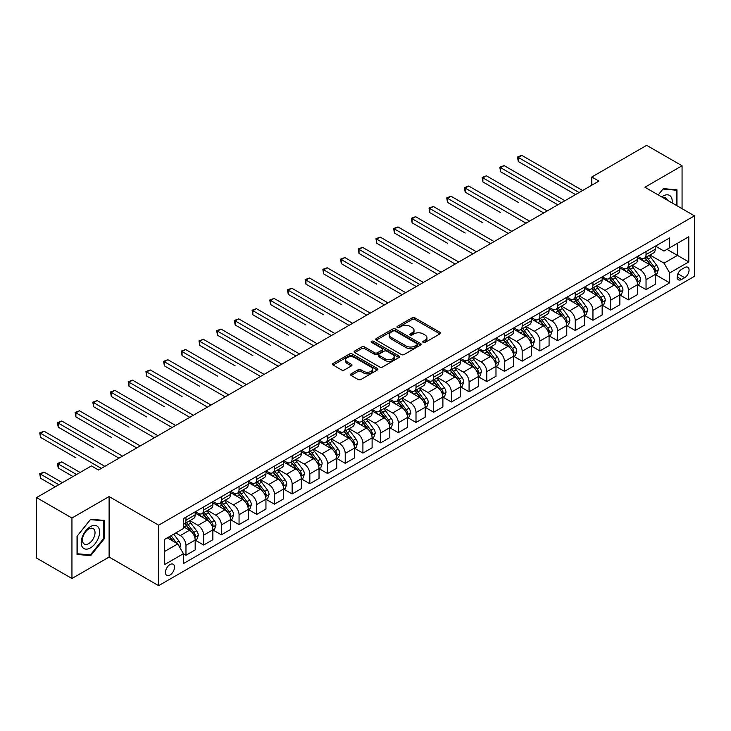 <?xml version="1.0" encoding="UTF-8"?>
<svg xmlns="http://www.w3.org/2000/svg" width="731" height="731" viewBox="0 0 731 731"><rect width="100%" height="100%" fill="white"/><g stroke="black" fill="none" stroke-linecap="round" stroke-linejoin="round"><path stroke-width="1.1" d="M423.194 342.419A1.38 0.795 0 0 0 425.131 342.419L439.898 333.893A1.965 1.133 0 0 0 440.473 333.089A1.965 1.133 0 0 0 439.898 332.285L414.888 317.848A1.965 1.133 0 0 0 412.11 317.848L397.344 326.373A1.38 0.795 0 0 0 396.942 326.931A1.38 0.795 0 0 0 397.344 327.497A1.38 0.795 0 0 0 399.29 327.497L401.2 326.391A6.287 3.628 0 0 1 410.091 326.391L412.174 327.598A6.287 3.628 0 0 1 414.02 330.156A6.287 3.628 0 0 1 412.174 332.724L410.265 333.829A1.38 0.795 0 0 0 409.863 334.396A1.38 0.795 0 0 0 410.265 334.953A1.38 0.795 0 0 0 412.211 334.953L414.121 333.848A6.287 3.628 0 0 1 423.021 333.848L425.104 335.054A6.287 3.628 0 0 1 426.941 337.621A6.287 3.628 0 0 1 425.104 340.189L423.194 341.295A1.38 0.795 0 0 0 422.783 341.852A1.38 0.795 0 0 0 423.194 342.419L423.194 341.295M169.967 575.032A6.405 3.701 120 0 0 174.152 569.385A6.405 3.701 120 0 0 173.174 564.25A6.405 3.701 120 0 0 169.967 564.57A6.405 3.701 120 0 0 165.782 570.217A6.405 3.701 120 0 0 166.769 575.352A6.405 3.701 120 0 0 169.967 575.032M351.108 373.843A1.965 1.133 0 0 0 350.533 374.647A1.965 1.133 0 0 0 351.108 375.442L358.126 379.499A1.965 1.133 0 0 0 360.904 379.499L377.306 370.032A1.965 1.133 0 0 0 377.881 369.228A1.965 1.133 0 0 0 377.306 368.424L352.287 353.987A1.965 1.133 0 0 0 349.509 353.987L333.117 363.453A1.965 1.133 0 0 0 332.541 364.257A1.965 1.133 0 0 0 333.117 365.061L341.587 369.95A1.965 1.133 0 0 0 344.374 369.95L351.392 365.902A1.965 1.133 0 0 0 351.967 365.098A1.965 1.133 0 0 0 351.392 364.294L347.188 361.872A5.254 3.034 0 0 1 345.644 359.725A5.254 3.034 0 0 1 348.888 356.92A5.254 3.034 0 0 1 354.617 357.578L371.083 367.081A5.254 3.034 0 0 1 372.627 369.228A5.254 3.034 0 0 1 369.374 372.033A5.254 3.034 0 0 1 363.654 371.375L360.904 369.795A1.965 1.133 0 0 0 358.126 369.795L351.108 373.843L351.108 375.442M109.102 496.568L71.94 518.023L36.55 497.592L36.55 558.073L71.94 578.504L109.102 557.049L158.645 585.659L158.645 525.178L109.102 496.568L109.102 557.049M682.06 208.682L682.06 165.773L644.906 187.227L694.45 215.837L158.645 525.178M682.06 165.773L646.67 145.341L591.818 177.012L591.818 185.19M36.55 497.592L91.402 465.921L98.484 470.015L598.899 181.096L591.818 177.012M401.337 354.544A1.965 1.133 0 0 0 404.115 354.544L420.517 345.078A1.965 1.133 0 0 0 421.093 344.283A1.965 1.133 0 0 0 420.517 343.479L395.508 329.041A1.965 1.133 0 0 0 392.73 329.041L376.328 338.508A1.965 1.133 0 0 0 375.752 339.303A1.965 1.133 0 0 0 376.328 340.107L401.337 354.544M372.088 342.711A1.38 0.795 0 0 1 373.477 342.903L398.879 357.569L382.514 367.026A1.965 1.133 0 0 1 379.736 367.026L354.718 352.58L354.718 350.981A1.965 1.133 0 0 0 354.142 351.785A1.965 1.133 0 0 0 354.718 352.58M354.718 350.981L361.735 346.923A1.965 1.133 0 0 1 364.522 346.923L374.665 352.781A1.965 1.133 0 0 0 377.443 352.781L382.094 350.094A1.965 1.133 0 0 0 382.669 349.29A1.965 1.133 0 0 0 382.094 348.495L371.531 342.391A1.38 0.795 0 0 1 371.129 341.834A1.38 0.795 0 0 1 371.978 341.103A1.38 0.795 0 0 1 373.477 341.267L398.907 355.951A1.965 1.133 0 0 1 399.482 356.755A1.965 1.133 0 0 1 398.907 357.56L398.907 355.951M684.682 267.564L681.566 269.364A6.204 3.582 120 0 0 677.518 274.838A6.204 3.582 120 0 0 678.469 279.809A6.204 3.582 120 0 0 681.566 279.498L684.682 277.707A6.204 3.582 120 0 0 688.739 272.234A6.204 3.582 120 0 0 687.789 267.263A6.204 3.582 120 0 0 684.682 267.564M158.645 585.659L694.45 276.318L694.45 215.837M655.451 246.119L664.013 251.062L669.678 247.791L669.678 237.904L183.417 518.635L183.417 528.531L164.311 539.56L164.311 564.734L183.417 553.705L183.417 563.592L669.678 282.851L669.678 272.965L664.013 263.151L649.941 255.028M669.678 247.791L688.785 236.753L688.785 261.926L669.678 272.965M71.94 518.023L71.94 578.504M666.983 249.344L677.463 255.393L677.463 243.295L688.785 236.753M664.013 263.151L677.463 255.393L688.785 261.926M164.311 551.658L177.752 543.891L167.28 537.842M183.417 553.787L185.966 555.258L185.966 545.363A8.004 4.624 -120 0 0 180.301 535.558L175.778 532.945M185.966 555.258L195.168 549.94L195.168 540.054A8.004 4.624 -120 0 0 189.503 530.249L183.417 526.731M195.378 540.255L203.666 545.043L203.666 535.147A8.004 4.624 -120 0 0 198 525.342L189.868 520.646M203.666 545.043L212.867 539.725L212.867 529.838A8.004 4.624 -120 0 0 207.202 520.033L195.168 513.08M213.077 530.039L221.356 534.818L221.356 524.931A8.004 4.624 -120 0 0 215.691 515.127L207.567 510.43M221.356 534.818L230.557 529.509L230.557 519.622A8.004 4.624 -120 0 0 224.892 509.809L212.867 502.864M230.768 519.823L239.055 524.602L239.055 514.715A8.004 4.624 -120 0 0 233.39 504.911L225.258 500.214M239.055 524.602L248.257 519.293L248.257 509.406A8.004 4.624 -120 0 0 242.591 499.593L230.557 492.648M248.467 509.608L256.745 514.386L256.745 504.5A8.004 4.624 -120 0 0 251.08 494.695L242.957 489.998M256.745 514.386L265.947 509.078L265.947 499.191A8.004 4.624 -120 0 0 260.282 489.377L248.257 482.433M266.157 499.392L274.445 504.171L274.445 494.284A8.004 4.624 -120 0 0 268.78 484.479L260.647 479.783M274.445 504.171L283.646 498.862L283.646 488.975A8.004 4.624 -120 0 0 277.981 479.161L265.947 472.217M283.856 489.176L292.135 493.955L292.135 484.068A8.004 4.624 -120 0 0 286.47 474.264L278.347 469.567M292.135 493.955L301.336 488.646L301.336 478.759A8.004 4.624 -120 0 0 295.671 468.946L283.646 462.001M301.547 478.96L309.834 483.739L309.834 473.852A8.004 4.624 -120 0 0 304.169 464.048L296.037 459.351M309.834 483.739L319.036 478.43L319.036 468.544A8.004 4.624 -120 0 0 313.371 458.73L301.336 451.785M319.246 468.745L327.525 473.524L327.525 463.637A8.004 4.624 -120 0 0 321.868 453.832L313.736 449.136M327.525 473.524L336.726 468.215L336.726 458.328A8.004 4.624 -120 0 0 331.07 448.514L319.036 441.57M336.936 458.529L345.224 463.308L345.224 453.421A8.004 4.624 -120 0 0 339.559 443.616L331.426 438.92M345.224 463.308L354.425 457.999L354.425 448.112A8.004 4.624 -120 0 0 348.76 438.298L336.726 431.354M354.636 448.313L362.914 453.092L362.914 443.205A8.004 4.624 -120 0 0 357.258 433.401L349.126 428.704M362.914 453.092L372.116 447.783L372.116 437.887A8.004 4.624 -120 0 0 366.459 428.083L354.425 421.138M372.326 438.097L380.613 442.876L380.613 432.99A8.004 4.624 -120 0 0 374.948 423.176L366.816 418.488M380.613 442.876L389.815 437.567L389.815 427.672A8.004 4.624 -120 0 0 384.15 417.867L372.116 410.923M390.025 427.882L398.304 432.661L398.304 422.774A8.004 4.624 -120 0 0 392.648 412.96L384.515 408.273M398.304 432.661L407.505 427.352L407.505 417.456A8.004 4.624 -120 0 0 401.849 407.651L389.815 400.707M407.724 417.666L416.003 422.445L416.003 412.558A8.004 4.624 -120 0 0 410.338 402.744L402.205 398.057M416.003 422.445L425.204 417.136L425.204 407.24A8.004 4.624 -120 0 0 419.539 397.436L407.505 390.491M425.415 407.45L433.693 412.229L433.693 402.342A8.004 4.624 -120 0 0 428.037 392.529L419.905 387.841M433.693 412.229L442.895 406.92L442.895 397.024A8.004 4.624 -120 0 0 437.239 387.22L425.204 380.275M443.114 397.235L451.392 402.013L451.392 392.127A8.004 4.624 -120 0 0 445.727 382.313L437.595 377.625M451.392 402.013L460.594 396.705L460.594 386.809A8.004 4.624 -120 0 0 454.929 377.004L442.895 370.06M460.804 387.019L469.083 391.798L469.083 381.911A8.004 4.624 -120 0 0 463.427 372.097L455.294 367.41M469.083 391.798L478.284 386.48L478.284 376.593A8.004 4.624 -120 0 0 472.628 366.788L460.594 359.844M478.503 376.803L486.782 381.582L486.782 371.695A8.004 4.624 -120 0 0 481.117 361.882L472.984 357.194M486.782 381.582L495.983 376.264L495.983 366.377A8.004 4.624 -120 0 0 490.318 356.573L478.284 349.628M496.194 366.587L504.472 371.366L504.472 361.479A8.004 4.624 -120 0 0 498.816 351.666L490.684 346.969M504.472 371.366L513.674 366.048L513.674 356.161A8.004 4.624 -120 0 0 508.018 346.357L495.983 339.412M513.893 356.372L522.172 361.151L522.172 351.255A8.004 4.624 -120 0 0 516.506 341.45L508.383 336.753M522.172 361.151L531.373 355.833L531.373 345.946A8.004 4.624 -120 0 0 525.708 336.141L513.674 329.188M531.583 346.147L539.871 350.935L539.871 341.039A8.004 4.624 -120 0 0 534.206 331.234L526.073 326.538M539.871 350.935L549.072 345.617L549.072 335.73A8.004 4.624 -120 0 0 543.407 325.925L531.373 318.972M549.283 335.931L557.561 340.719L557.561 330.823A8.004 4.624 -120 0 0 551.896 321.019L543.773 316.322M557.561 340.719L566.763 335.401L566.763 325.514A8.004 4.624 -120 0 0 561.097 315.71L549.072 308.756M566.973 325.715L575.26 330.503L575.26 320.607A8.004 4.624 -120 0 0 569.595 310.803L561.463 306.106M575.26 330.503L584.462 325.185L584.462 315.299A8.004 4.624 -120 0 0 578.797 305.494L566.763 298.54M584.672 315.5L592.951 320.288L592.951 310.392A8.004 4.624 -120 0 0 587.285 300.587L579.162 295.891M592.951 320.288L602.152 314.97L602.152 305.083A8.004 4.624 -120 0 0 596.487 295.278L584.462 288.325M602.362 305.284L610.65 310.072L610.65 300.176A8.004 4.624 -120 0 0 604.985 290.371L596.852 285.675M610.65 310.072L619.851 304.754L619.851 294.867A8.004 4.624 -120 0 0 614.186 285.063L602.152 278.109M620.062 295.068L628.34 299.847L628.34 289.96A8.004 4.624 -120 0 0 622.675 280.156L614.552 275.459M628.34 299.847L637.542 294.538L637.542 284.651A8.004 4.624 -120 0 0 631.876 274.847L619.851 267.893M637.752 284.852L646.04 289.631L646.04 279.745A8.004 4.624 -120 0 0 640.374 269.94L632.242 265.243M646.04 289.631L655.241 284.322L655.241 274.436A8.004 4.624 -120 0 0 649.576 264.622L637.542 257.678M637.752 256.334L640.374 257.842A8.004 4.624 -120 0 0 644.376 258.235A8.004 4.624 -120 0 0 646.04 254.571L646.04 251.546M620.062 266.55L622.675 268.058A8.004 4.624 -120 0 0 626.686 268.46A8.004 4.624 -120 0 0 628.34 264.786L628.34 261.762M602.362 276.766L604.985 278.273A8.004 4.624 -120 0 0 608.987 278.675A8.004 4.624 -120 0 0 610.65 275.002L610.65 271.978M584.672 286.981L587.285 288.489A8.004 4.624 -120 0 0 591.297 288.891A8.004 4.624 -120 0 0 592.951 285.218L592.951 282.193M566.973 297.197L569.595 298.705A8.004 4.624 -120 0 0 573.597 299.107A8.004 4.624 -120 0 0 575.26 295.434L575.26 292.409M549.283 307.413L551.896 308.921A8.004 4.624 -120 0 0 555.907 309.323A8.004 4.624 -120 0 0 557.561 305.649L557.561 302.634M531.583 317.629L534.206 319.136A8.004 4.624 -120 0 0 538.208 319.538A8.004 4.624 -120 0 0 539.871 315.874L539.871 312.85M513.893 327.844L516.506 329.352A8.004 4.624 -120 0 0 520.509 329.754A8.004 4.624 -120 0 0 522.172 326.09L522.172 323.065M496.194 338.06L498.816 339.568A8.004 4.624 -120 0 0 502.818 339.97A8.004 4.624 -120 0 0 504.472 336.306L504.472 333.281M478.503 348.276L481.117 349.784A8.004 4.624 -120 0 0 485.119 350.186A8.004 4.624 -120 0 0 486.782 346.521L486.782 343.497M460.804 358.492L463.427 359.999A8.004 4.624 -120 0 0 467.429 360.401A8.004 4.624 -120 0 0 469.083 356.737L469.083 353.713M443.114 368.707L445.727 370.224A8.004 4.624 -120 0 0 449.729 370.617A8.004 4.624 -120 0 0 451.392 366.953L451.392 363.928M425.415 378.923L428.037 380.44A8.004 4.624 -120 0 0 432.039 380.833A8.004 4.624 -120 0 0 433.693 377.169L433.693 374.144M407.724 389.139L410.338 390.656A8.004 4.624 -120 0 0 414.34 391.048A8.004 4.624 -120 0 0 416.003 387.384L416.003 384.36M390.025 399.354L392.648 400.871A8.004 4.624 -120 0 0 396.65 401.264A8.004 4.624 -120 0 0 398.304 397.6L398.304 394.576M372.326 409.57L374.948 411.087A8.004 4.624 -120 0 0 378.95 411.48A8.004 4.624 -120 0 0 380.613 407.816L380.613 404.791M354.636 419.786L357.258 421.303A8.004 4.624 -120 0 0 361.26 421.696A8.004 4.624 -120 0 0 362.914 418.031L362.914 415.007M336.936 430.002L339.559 431.518A8.004 4.624 -120 0 0 343.561 431.911A8.004 4.624 -120 0 0 345.224 428.247L345.224 425.223M319.246 440.217L321.868 441.734A8.004 4.624 -120 0 0 325.871 442.127A8.004 4.624 -120 0 0 327.525 438.463L327.525 435.438M301.547 450.433L304.169 451.95A8.004 4.624 -120 0 0 308.171 452.343A8.004 4.624 -120 0 0 309.834 448.679L309.834 445.654M283.856 460.649L286.47 462.166A8.004 4.624 -120 0 0 290.481 462.559A8.004 4.624 -120 0 0 292.135 458.894L292.135 455.87M266.157 470.865L268.78 472.381A8.004 4.624 -120 0 0 272.782 472.774A8.004 4.624 -120 0 0 274.445 469.11L274.445 466.086M248.467 481.089L251.08 482.597A8.004 4.624 -120 0 0 255.092 482.99A8.004 4.624 -120 0 0 256.745 479.326L256.745 476.301M230.768 491.305L233.39 492.813A8.004 4.624 -120 0 0 237.392 493.206A8.004 4.624 -120 0 0 239.055 489.542L239.055 486.517M213.077 501.521L215.691 503.029A8.004 4.624 -120 0 0 219.702 503.421A8.004 4.624 -120 0 0 221.356 499.757L221.356 496.733M195.378 511.737L198 513.244A8.004 4.624 -120 0 0 202.003 513.646A8.004 4.624 -120 0 0 203.666 509.973L203.666 506.948M655.451 274.637L669.678 282.851M644.376 258.235L653.578 252.926A8.004 4.624 -120 0 0 655.241 249.262L655.241 246.237M626.686 268.46L635.888 263.142A8.004 4.624 -120 0 0 637.542 259.478L637.542 256.453M608.987 278.675L618.188 273.357A8.004 4.624 -120 0 0 619.851 269.693L619.851 266.669M591.297 288.891L600.498 283.573A8.004 4.624 -120 0 0 602.152 279.909L602.152 276.885M573.597 299.107L582.799 293.789A8.004 4.624 -120 0 0 584.462 290.125L584.462 287.1M555.907 309.323L565.109 304.005A8.004 4.624 -120 0 0 566.763 300.34L566.763 297.316M538.208 319.538L547.409 314.22A8.004 4.624 -120 0 0 549.072 310.556L549.072 307.532M520.509 329.754L529.71 324.436A8.004 4.624 -120 0 0 531.373 320.772L531.373 317.747M502.818 339.97L512.02 334.652A8.004 4.624 -120 0 0 513.674 330.988L513.674 327.963M485.119 350.186L494.32 344.868A8.004 4.624 -120 0 0 495.983 341.203L495.983 338.179M467.429 360.401L476.63 355.092A8.004 4.624 -120 0 0 478.284 351.419L478.284 348.395M449.729 370.617L458.931 365.308A8.004 4.624 -120 0 0 460.594 361.635L460.594 358.61M432.039 380.833L441.241 375.524A8.004 4.624 -120 0 0 442.895 371.851L442.895 368.826M414.34 391.048L423.541 385.74A8.004 4.624 -120 0 0 425.204 382.066L425.204 379.042M396.65 401.264L405.851 395.955A8.004 4.624 -120 0 0 407.505 392.282L407.505 389.267M378.95 411.48L388.152 406.171A8.004 4.624 -120 0 0 389.815 402.507L389.815 399.482M361.26 421.696L370.462 416.387A8.004 4.624 -120 0 0 372.116 412.723L372.116 409.698M343.561 431.911L352.762 426.602A8.004 4.624 -120 0 0 354.425 422.938L354.425 419.914M325.871 442.127L335.072 436.818A8.004 4.624 -120 0 0 336.726 433.154L336.726 430.13M308.171 452.343L317.373 447.034A8.004 4.624 -120 0 0 319.036 443.37L319.036 440.345M290.481 462.559L299.683 457.25A8.004 4.624 -120 0 0 301.336 453.585L301.336 450.561M272.782 472.774L281.983 467.465A8.004 4.624 -120 0 0 283.646 463.801L283.646 460.777M255.092 482.99L264.293 477.681A8.004 4.624 -120 0 0 265.947 474.017L265.947 470.992M237.392 493.206L246.594 487.897A8.004 4.624 -120 0 0 248.257 484.233L248.257 481.208M219.702 503.421L228.904 498.113A8.004 4.624 -120 0 0 230.557 494.448L230.557 491.424M202.003 513.646L211.204 508.328A8.004 4.624 -120 0 0 212.867 504.664L212.867 501.64M183.417 524.182A8.004 4.624 -120 0 0 184.313 523.862L193.514 518.544A8.004 4.624 -120 0 0 195.168 514.88L195.168 511.855M184.313 523.862A8.004 4.624 -120 0 0 185.966 520.189L185.966 517.164M177.752 543.891L183.417 553.705M676.97 205.74L676.97 189.85L663.309 188.625L658.247 194.93L663.026 189.037L676.257 190.215L676.257 205.329M77.038 554.427L90.699 555.651L104.359 538.656L104.359 520.445L90.699 519.22L77.038 536.216L77.038 554.427M103.647 538.244L104.359 538.656M89.255 554.82L90.699 555.651M423.742 342.611L425.104 341.825A6.287 3.628 0 0 0 426.941 339.257L426.941 337.621M414.02 330.156L414.02 331.792A6.287 3.628 0 0 1 412.174 334.359L410.813 335.145M439.898 332.285L439.898 333.893L414.888 319.484A1.965 1.133 0 0 0 412.11 319.484L397.892 327.689M420.517 343.479L420.517 345.078L395.508 330.668A1.965 1.133 0 0 0 392.73 330.668L376.355 340.125M417.045 344.84A1.38 0.795 0 0 0 417.447 344.283A1.38 0.795 0 0 0 417.045 343.716L395.087 331.042A1.38 0.795 0 0 0 393.141 331.042L391.131 332.203A6.287 3.628 0 0 0 389.285 334.771A6.287 3.628 0 0 0 391.131 337.338L406.134 346.001A6.287 3.628 0 0 0 415.025 346.001L417.045 344.84L417.045 346.476A1.38 0.795 0 0 0 417.447 345.918L417.447 344.283M389.285 334.771L389.285 336.406A6.287 3.628 0 0 0 391.131 338.974L391.131 337.338M417.045 346.476L415.025 347.636A6.287 3.628 0 0 1 406.134 347.636L391.131 338.974M354.745 352.598L361.735 348.559L361.735 346.923M382.669 349.29L382.669 350.926A1.965 1.133 0 0 1 382.094 351.73L377.443 354.416A1.965 1.133 0 0 1 374.665 354.416L364.522 348.559A1.965 1.133 0 0 0 361.735 348.559M385.191 358.857A5.254 3.034 0 0 0 390.911 359.515A5.254 3.034 0 0 0 394.164 356.71A5.254 3.034 0 0 0 392.62 354.572L386.818 351.218A1.965 1.133 0 0 0 384.04 351.218L379.389 353.905A1.965 1.133 0 0 0 378.813 354.709A1.965 1.133 0 0 0 379.389 355.513L385.191 358.857L385.191 360.493A5.254 3.034 0 0 0 390.911 361.151A5.254 3.034 0 0 0 394.164 358.345L394.164 356.71M378.813 354.709L378.813 356.344A1.965 1.133 0 0 0 379.389 357.148L379.389 355.513M385.191 360.493L379.389 357.148M372.627 369.228L372.627 370.864A5.254 3.034 0 0 1 369.374 373.669A5.254 3.034 0 0 1 363.654 373.011L360.904 371.421A1.965 1.133 0 0 0 358.126 371.421L351.136 375.46M345.644 359.725L345.644 361.361A5.254 3.034 0 0 0 347.188 363.499L347.188 361.872M351.392 364.294L351.392 365.902L347.188 363.499M377.278 370.05L352.287 355.622A1.965 1.133 0 0 0 349.509 355.622L333.144 365.071M655.241 274.765L656.941 273.778L658.348 269.693A5.309 3.061 -120 0 0 656.657 265.179L650.873 257.458A15.314 8.845 -120 0 0 649.201 255.457M643.454 261.086A15.314 8.845 -120 0 0 640.319 257.805M654.757 271.512L655.488 269.922A5.309 3.061 -120 0 0 653.971 266.733L648.187 259.012A15.314 8.845 -120 0 0 646.515 257.01M645.089 257.833A12.71 7.337 60 0 1 647.173 260.199L652.07 266.733M518.279 202.386L482.889 181.955L482.889 177.871L486.426 175.824L547.227 210.93M644.815 257.988A15.314 8.845 60 0 1 646.487 259.989L650.334 265.125M579.08 192.536L518.279 157.439L521.815 155.392L582.616 190.499M575.544 194.583L518.279 161.524L518.279 157.439L517.502 156.991L521.815 155.392M518.279 161.524L517.502 156.991M637.542 284.98L639.241 283.993L640.658 279.909A5.309 3.061 -120 0 0 638.967 275.395L633.183 267.674A15.314 8.845 -120 0 0 631.511 265.673M625.754 271.311A15.314 8.845 -120 0 0 622.62 268.021M637.057 281.727L637.788 280.137A5.309 3.061 -120 0 0 636.272 276.948L630.487 269.227A15.314 8.845 -120 0 0 628.815 267.226M627.39 268.049A12.71 7.337 60 0 1 629.482 270.415L634.371 276.948M500.58 212.602L465.19 192.171L465.19 188.086L468.735 186.039L529.536 221.146M627.116 268.204A15.314 8.845 60 0 1 628.788 270.205L632.635 275.34M619.851 295.196L621.551 294.209L622.958 290.125A5.309 3.061 -120 0 0 621.268 285.611L615.484 277.89A15.314 8.845 -120 0 0 613.812 275.889M608.064 281.526A15.314 8.845 -120 0 0 604.93 278.237M619.367 291.943L620.098 290.353A5.309 3.061 -120 0 0 618.581 287.164L612.797 279.443A15.314 8.845 -120 0 0 611.125 277.442M609.7 278.264A12.71 7.337 60 0 1 611.783 280.631L616.681 287.164M482.889 222.818L447.5 202.386L447.5 198.302L451.036 196.255L511.837 231.361M609.426 278.42A15.314 8.845 60 0 1 611.098 280.421L614.945 285.556M602.152 305.412L603.852 304.425L605.268 300.34A5.309 3.061 -120 0 0 603.578 295.827L597.794 288.105A15.314 8.845 -120 0 0 596.121 286.104M590.365 291.742A15.314 8.845 -120 0 0 587.231 288.453M601.668 302.159L602.399 300.569A5.309 3.061 -120 0 0 600.882 297.38L595.098 289.659A15.314 8.845 -120 0 0 593.426 287.658M592 288.48A12.71 7.337 60 0 1 594.093 290.847L598.981 297.38M465.19 233.034L429.801 212.602L429.801 208.518L433.346 206.48L494.147 241.577M591.726 288.635A15.314 8.845 60 0 1 593.398 290.636L597.245 295.772M561.381 202.761L500.58 167.655L504.125 165.608L564.926 200.714M557.844 204.799L500.58 171.739L500.58 167.655L499.803 167.207L504.125 165.608M500.58 171.739L499.803 167.207M543.69 212.977L482.113 177.423L486.426 175.824M482.889 181.955L482.113 177.423M525.991 223.193L464.413 187.639L468.735 186.039M465.19 192.171L464.413 187.639M584.462 315.628L586.152 314.641L587.569 310.556A5.309 3.061 -120 0 0 585.878 306.042L580.094 298.321A15.314 8.845 -120 0 0 578.422 296.32M572.675 301.958A15.314 8.845 -120 0 0 569.531 298.677M583.978 312.375L584.709 310.785A5.309 3.061 -120 0 0 583.192 307.596L577.408 299.874A15.314 8.845 -120 0 0 575.736 297.873M574.31 298.696A12.71 7.337 60 0 1 576.393 301.062L581.291 307.596M447.5 243.259L412.11 222.818L412.11 218.733L415.647 216.696L476.448 251.793M574.036 298.851A15.314 8.845 60 0 1 575.708 300.852L579.555 305.987M508.301 233.408L446.723 197.854L451.036 196.255M447.5 202.386L446.723 197.854M672.127 202.944A13.012 7.511 120 0 0 670.994 196.767A13.012 7.511 120 0 0 661.701 196.931M667.403 200.221A8.909 5.144 120 0 0 666.8 198.923A8.909 5.144 120 0 0 665.804 198A8.909 5.144 120 0 0 663.081 197.717M675.38 189.713L676.257 190.215M90.416 526.649A13.012 7.511 120 0 0 81.214 542.585A13.012 7.511 120 0 0 90.416 547.903A13.012 7.511 120 0 0 99.617 531.958A13.012 7.511 120 0 0 90.416 526.649M88.734 529.034A8.909 5.144 120 0 0 82.914 536.883A8.909 5.144 120 0 0 84.284 544.019A8.909 5.144 120 0 0 88.734 543.581A8.909 5.144 120 0 0 94.555 535.732A8.909 5.144 120 0 0 93.193 528.595A8.909 5.144 120 0 0 88.734 529.034M103.647 538.455L90.416 554.92L77.175 553.742L77.175 536.088L90.416 519.622L103.647 520.81L103.647 538.455M102.769 520.298L103.647 520.81M566.763 325.843L568.462 324.856L569.878 320.772A5.309 3.061 -120 0 0 568.188 316.258L562.404 308.537A15.314 8.845 -120 0 0 560.732 306.536M554.975 312.174A15.314 8.845 -120 0 0 551.841 308.893M566.278 322.59L567.009 321A5.309 3.061 -120 0 0 565.492 317.811L559.708 310.09A15.314 8.845 -120 0 0 558.036 308.089M556.611 308.911A12.71 7.337 60 0 1 558.703 311.278L563.592 317.811M429.801 253.474L394.411 233.034L394.411 228.949L397.956 226.912L458.748 262.009M556.337 309.067A15.314 8.845 60 0 1 558.009 311.068L561.856 316.203M490.602 243.624L429.024 208.07L433.346 206.48M429.801 212.602L429.024 208.07M549.072 336.059L550.763 335.072L552.179 330.988A5.309 3.061 -120 0 0 550.489 326.474L544.705 318.753A15.314 8.845 -120 0 0 543.032 316.751M537.285 322.389A15.314 8.845 -120 0 0 534.142 319.109M548.588 332.806L549.319 331.216A5.309 3.061 -120 0 0 547.802 328.027L542.018 320.306A15.314 8.845 -120 0 0 540.346 318.305M538.921 319.127A12.71 7.337 60 0 1 541.004 321.494L545.902 328.036M412.11 263.69L376.721 243.249L376.721 239.165L380.257 237.127L441.058 272.224M538.646 319.283A15.314 8.845 60 0 1 540.319 321.284L544.166 326.419M472.911 253.84L411.334 218.286L415.647 216.696M412.11 222.818L411.334 218.286M531.373 346.275L533.073 345.297L534.489 341.203A5.309 3.061 -120 0 0 532.789 336.689L527.005 328.968A15.314 8.845 -120 0 0 525.342 326.967M519.586 332.605A15.314 8.845 -120 0 0 516.452 329.325M530.889 343.022L531.62 341.432A5.309 3.061 -120 0 0 530.103 338.243L524.319 330.522A15.314 8.845 -120 0 0 522.647 328.521M521.221 329.343A12.71 7.337 60 0 1 523.314 331.71L528.202 338.252M394.411 273.906L416.286 286.534M520.947 329.498A15.314 8.845 60 0 1 522.619 331.499L526.466 336.635M455.212 264.055L393.634 228.501L397.956 226.912M394.411 233.034L393.634 228.501M513.674 356.49L515.373 355.513L516.79 351.419A5.309 3.061 -120 0 0 515.099 346.905L509.315 339.184A15.314 8.845 -120 0 0 507.643 337.183M501.895 342.821A15.314 8.845 -120 0 0 498.752 339.54M513.199 353.237L513.93 351.648A5.309 3.061 -120 0 0 512.413 348.459L506.629 340.737A15.314 8.845 -120 0 0 504.957 338.736M503.531 339.559A12.71 7.337 60 0 1 505.614 341.934L510.512 348.468M376.721 284.121L341.331 263.69L341.331 259.596L344.868 257.559L405.668 292.656M503.257 339.714A15.314 8.845 60 0 1 504.929 341.715L508.776 346.85M437.522 274.271L375.944 238.717L380.257 237.127M376.721 243.249L375.944 238.717M495.983 366.706L497.683 365.728L499.099 361.635A5.309 3.061 -120 0 0 497.4 357.121L491.616 349.4A15.314 8.845 -120 0 0 489.953 347.399M484.196 353.036A15.314 8.845 -120 0 0 481.062 349.756M495.499 363.453L496.23 361.863A5.309 3.061 -120 0 0 494.713 358.674L488.929 350.953A15.314 8.845 -120 0 0 487.257 348.952M485.832 349.774A12.71 7.337 60 0 1 487.924 352.15L492.813 358.683M359.022 294.337L323.632 273.906L323.632 269.812L327.168 267.774L387.969 302.872M485.558 349.93A15.314 8.845 60 0 1 487.23 351.931L491.077 357.066M419.822 284.487L359.022 249.381L362.567 247.343L423.359 282.44M416.286 286.525L359.022 253.474L359.022 249.381L358.245 248.933L362.567 247.343M359.022 253.474L358.245 248.933M478.284 376.922L479.984 375.944L481.4 371.851A5.309 3.061 -120 0 0 479.71 367.337L473.926 359.615A15.314 8.845 -120 0 0 472.253 357.614M466.497 363.252A15.314 8.845 -120 0 0 463.363 359.972M477.809 373.669L478.54 372.079A5.309 3.061 -120 0 0 477.023 368.89L471.239 361.169A15.314 8.845 -120 0 0 469.567 359.168M468.142 359.99A12.71 7.337 60 0 1 470.225 362.366L475.123 368.899M341.331 304.553L305.942 284.121L305.942 280.028L309.478 277.99L370.279 313.087M467.867 360.145A15.314 8.845 60 0 1 469.54 362.147L473.377 367.282M402.132 294.703L340.545 259.149L344.868 257.559M341.331 263.69L340.545 259.149M460.594 387.138L462.294 386.16L463.71 382.066A5.309 3.061 -120 0 0 462.01 377.552L456.226 369.831A15.314 8.845 -120 0 0 454.554 367.83M448.807 373.468A15.314 8.845 -120 0 0 445.672 370.188M460.11 383.885L460.841 382.295A5.309 3.061 -120 0 0 459.324 379.106L453.54 371.385A15.314 8.845 -120 0 0 451.868 369.383M450.442 370.206A12.71 7.337 60 0 1 452.535 372.582L457.423 379.115M323.632 314.769L288.242 294.337L288.242 290.244L291.779 288.206L352.58 323.303M450.168 370.361A15.314 8.845 60 0 1 451.84 372.362L455.687 377.498M384.433 304.918L322.855 269.364L327.168 267.774M323.632 273.906L322.855 269.364M442.895 397.353L444.594 396.376L446.011 392.282A5.309 3.061 -120 0 0 444.32 387.768L438.536 380.047A15.314 8.845 -120 0 0 436.864 378.046M431.107 383.684A15.314 8.845 -120 0 0 427.973 380.403M442.41 394.1L443.15 392.51A5.309 3.061 -120 0 0 441.625 389.321L435.84 381.6A15.314 8.845 -120 0 0 434.177 379.599M432.752 380.422A12.71 7.337 60 0 1 434.835 382.797L439.733 389.331M305.942 324.984L270.552 304.553L270.552 300.468L274.088 298.422L334.889 333.519M432.478 380.577A15.314 8.845 60 0 1 434.15 382.578L437.988 387.713M366.743 315.134L305.156 279.58L309.478 277.99M305.942 284.121L305.156 279.58M425.204 407.569L426.904 406.591L428.32 402.507A5.309 3.061 -120 0 0 426.621 397.984L420.837 390.263A15.314 8.845 -120 0 0 419.165 388.262M413.417 393.899A15.314 8.845 -120 0 0 410.283 390.619M424.72 404.325L425.451 402.726A5.309 3.061 -120 0 0 423.934 399.537L418.15 391.816A15.314 8.845 -120 0 0 416.478 389.815M415.053 390.637A12.71 7.337 60 0 1 417.136 393.013L422.034 399.546M288.242 335.2L252.853 314.769L252.853 310.684L256.389 308.637L317.19 343.744M414.779 390.793A15.314 8.845 60 0 1 416.451 392.794L420.298 397.929M349.043 325.35L287.466 289.796L291.779 288.206M288.242 294.337L287.466 289.796M407.505 417.785L409.205 416.807L410.621 412.723A5.309 3.061 -120 0 0 408.931 408.2L403.146 400.478A15.314 8.845 -120 0 0 401.474 398.477M395.718 404.115A15.314 8.845 -120 0 0 392.584 400.835M407.021 414.541L407.761 412.942A5.309 3.061 -120 0 0 406.235 409.753L400.451 402.032A15.314 8.845 -120 0 0 398.788 400.031M397.362 400.853A12.71 7.337 60 0 1 399.446 403.229L404.344 409.762M270.552 345.416L235.163 324.984L235.163 320.9L238.699 318.853L299.5 353.959M397.088 401.008A15.314 8.845 60 0 1 398.76 403.009L402.598 408.145M331.344 335.566L269.766 300.012L274.088 298.422M270.552 304.553L269.766 300.012M389.815 428L391.514 427.023L392.931 422.938A5.309 3.061 -120 0 0 391.231 418.415L385.447 410.694A15.314 8.845 -120 0 0 383.775 408.693M378.028 414.331A15.314 8.845 -120 0 0 374.893 411.05M389.331 424.757L390.062 423.158A5.309 3.061 -120 0 0 388.545 419.969L382.761 412.247A15.314 8.845 -120 0 0 381.089 410.246M379.663 411.069A12.71 7.337 60 0 1 381.746 413.444L386.644 419.978M252.853 355.631L217.463 335.2L217.463 331.116L221 329.069L281.8 364.175M379.389 411.224A15.314 8.845 60 0 1 381.061 413.234L384.908 418.36M313.654 345.781L252.076 310.227L256.389 308.637M252.853 314.769L252.076 310.227M372.116 438.216L373.815 437.239L375.231 433.154A5.309 3.061 -120 0 0 373.541 428.631L367.757 420.91A15.314 8.845 -120 0 0 366.085 418.909M360.328 424.547A15.314 8.845 -120 0 0 357.194 421.266M371.631 434.972L372.371 433.373A5.309 3.061 -120 0 0 370.845 430.184L365.061 422.463A15.314 8.845 -120 0 0 363.398 420.462M361.973 421.284A12.71 7.337 60 0 1 364.056 423.66L368.954 430.193M235.163 365.847L199.773 345.416L199.773 341.331L203.309 339.285L264.11 374.391M361.699 421.449A15.314 8.845 60 0 1 363.362 423.45L367.209 428.576M295.954 355.997L234.377 320.443L238.699 318.853M235.163 324.984L234.377 320.443M354.425 448.432L356.125 447.454L357.532 443.37A5.309 3.061 -120 0 0 355.842 438.847L350.058 431.126A15.314 8.845 -120 0 0 348.385 429.124M342.638 434.762A15.314 8.845 -120 0 0 339.504 431.482M353.941 445.188L354.672 443.589A5.309 3.061 -120 0 0 353.155 440.4L347.371 432.679A15.314 8.845 -120 0 0 345.699 430.678M344.274 431.5A12.71 7.337 60 0 1 346.357 433.876L351.255 440.409M217.463 376.063L182.074 355.631L182.074 351.547L185.61 349.5L246.411 384.607M343.999 431.665A15.314 8.845 60 0 1 345.672 433.666L349.519 438.792M278.264 366.213L216.687 330.659L221 329.069M217.463 335.2L216.687 330.659M336.726 458.648L338.426 457.67L339.842 453.585A5.309 3.061 -120 0 0 338.151 449.062L332.367 441.341A15.314 8.845 -120 0 0 330.695 439.34M324.939 444.978A15.314 8.845 -120 0 0 321.804 441.698M336.242 455.404L336.982 453.814A5.309 3.061 -120 0 0 335.456 450.616L329.672 442.895A15.314 8.845 -120 0 0 328 440.894M326.574 441.716A12.71 7.337 60 0 1 328.667 444.092L333.564 450.625M199.764 386.279L164.374 365.847L164.374 361.763L167.92 359.716L228.721 394.822M326.309 441.88A15.314 8.845 60 0 1 327.972 443.881L331.819 449.008M260.565 376.428L198.987 340.874L203.309 339.285M199.773 345.416L198.987 340.874M319.036 468.863L320.735 467.886L322.143 463.801A5.309 3.061 -120 0 0 320.452 459.278L314.668 451.557A15.314 8.845 -120 0 0 312.996 449.556M307.248 455.194A15.314 8.845 -120 0 0 304.114 451.913M318.552 465.62L319.283 464.03A5.309 3.061 -120 0 0 317.766 460.832L311.982 453.11A15.314 8.845 -120 0 0 310.31 451.109M308.884 451.932A12.71 7.337 60 0 1 310.967 454.307L315.865 460.841M182.074 396.494L146.684 376.063L146.684 371.978L150.22 369.932L211.021 405.038M308.61 452.096A15.314 8.845 60 0 1 310.282 454.097L314.129 459.223M242.875 386.644L181.297 351.099L185.61 349.5M182.074 355.631L181.297 351.099M301.336 479.079L303.036 478.101L304.452 474.017A5.309 3.061 -120 0 0 302.762 469.494L296.978 461.773A15.314 8.845 -120 0 0 295.306 459.772M289.549 465.409A15.314 8.845 -120 0 0 286.415 462.129M300.852 475.835L301.583 474.245A5.309 3.061 -120 0 0 300.066 471.047L294.282 463.326A15.314 8.845 -120 0 0 292.61 461.325M291.185 462.147A12.71 7.337 60 0 1 293.277 464.523L298.166 471.056M164.374 406.71L128.985 386.279L128.985 382.194L132.53 380.147L193.331 415.254M290.911 462.312A15.314 8.845 60 0 1 292.583 464.313L296.43 469.439M225.175 396.86L163.598 361.315L167.92 359.716M164.374 365.847L163.598 361.315M283.646 489.295L285.346 488.317L286.753 484.233A5.309 3.061 -120 0 0 285.063 479.71L279.279 471.988A15.314 8.845 -120 0 0 277.606 469.987M271.859 475.625A15.314 8.845 -120 0 0 268.725 472.345M283.162 486.051L283.893 484.461A5.309 3.061 -120 0 0 282.376 481.263L276.592 473.542A15.314 8.845 -120 0 0 274.92 471.541M273.495 472.363A12.71 7.337 60 0 1 275.578 474.739L280.476 481.272M146.684 416.926L111.295 396.494L111.295 392.41L114.831 390.363L175.632 425.469M273.22 472.528A15.314 8.845 60 0 1 274.893 474.529L278.739 479.664M207.485 407.076L145.908 371.531L150.22 369.932M146.684 376.063L145.908 371.531M265.947 499.52L267.647 498.533L269.063 494.448A5.309 3.061 -120 0 0 267.372 489.934L261.588 482.213A15.314 8.845 -120 0 0 259.916 480.212M254.16 485.841A15.314 8.845 -120 0 0 251.025 482.561M265.463 496.267L266.194 494.677A5.309 3.061 -120 0 0 264.677 491.479L258.893 483.758A15.314 8.845 -120 0 0 257.221 481.756M255.795 482.579A12.71 7.337 60 0 1 257.888 484.955L262.776 491.488M128.985 427.142L93.595 406.71L93.595 402.626L97.141 400.579L157.942 435.685M255.521 482.743A15.314 8.845 60 0 1 257.193 484.744L261.04 489.88M189.786 417.291L128.208 381.746L132.53 380.147M128.985 386.279L128.208 381.746M248.257 509.735L249.947 508.749L251.363 504.664A5.309 3.061 -120 0 0 249.673 500.15L243.889 492.429A15.314 8.845 -120 0 0 242.217 490.428M236.469 496.057A15.314 8.845 -120 0 0 233.335 492.776M247.772 506.482L248.503 504.893A5.309 3.061 -120 0 0 246.987 501.704L241.203 493.982A15.314 8.845 -120 0 0 239.53 491.972M238.105 492.804A12.71 7.337 60 0 1 240.188 495.17L245.086 501.704M111.295 437.357L75.905 416.926L75.905 412.841L79.441 410.795L140.242 445.901M237.831 492.959A15.314 8.845 60 0 1 239.503 494.96L243.35 500.095M172.096 427.507L110.518 391.962L114.831 390.363M111.295 396.494L110.518 391.962M230.557 519.951L232.257 518.964L233.673 514.88A5.309 3.061 -120 0 0 231.983 510.366L226.199 502.645A15.314 8.845 -120 0 0 224.527 500.644M218.77 506.281A15.314 8.845 -120 0 0 215.636 502.992M230.073 516.698L230.804 515.108A5.309 3.061 -120 0 0 229.287 511.919L223.503 504.198A15.314 8.845 -120 0 0 221.831 502.197M220.406 503.019A12.71 7.337 60 0 1 222.498 505.386L227.387 511.919M93.595 447.573L58.206 427.142L58.206 423.057L61.751 421.01L122.552 456.117M220.132 503.175A15.314 8.845 60 0 1 221.804 505.176L225.651 510.311M154.396 437.732L92.819 402.178L97.141 400.579M93.595 406.71L92.819 402.178M212.867 530.167L214.558 529.18L215.974 525.096A5.309 3.061 -120 0 0 214.284 520.582L208.499 512.86A15.314 8.845 -120 0 0 206.827 510.859M201.08 516.497A15.314 8.845 -120 0 0 197.937 513.208M212.383 526.914L213.114 525.324A5.309 3.061 -120 0 0 211.597 522.135L205.813 514.414A15.314 8.845 -120 0 0 204.141 512.413M202.715 513.235A12.71 7.337 60 0 1 204.799 515.602L209.696 522.135M75.905 457.789L40.516 437.357L40.516 433.273L44.052 431.226L104.853 466.332M202.441 513.39A15.314 8.845 60 0 1 204.113 515.392L207.96 520.527M136.706 447.948L75.129 412.394L79.441 410.795M75.905 416.926L75.129 412.394M195.168 540.383L196.867 539.396L198.284 535.311A5.309 3.061 -120 0 0 196.584 530.797L190.8 523.076A15.314 8.845 -120 0 0 189.137 521.075M194.684 537.13L195.415 535.54A5.309 3.061 -120 0 0 193.898 532.351L188.114 524.63A15.314 8.845 -120 0 0 186.442 522.628M185.016 523.451A12.71 7.337 60 0 1 187.109 525.817L191.997 532.351M80.081 472.464L61.751 461.882L58.206 463.92L58.206 468.004L72.999 476.548M184.742 523.606A15.314 8.845 60 0 1 186.414 525.607L190.261 530.743M58.206 468.004L57.429 463.472L76.536 474.51M57.429 463.472L61.751 461.882M119.007 458.163L57.429 422.609L61.751 421.01M58.206 427.142L57.429 422.609M179.881 547.574L180.584 545.527A5.309 3.061 -120 0 0 178.894 541.013L173.731 534.123M62.382 482.679L44.052 472.098L40.516 474.136L40.516 478.229L55.309 486.764M176.683 543.279A5.309 3.061 -120 0 0 176.208 542.566L171.045 535.677M169.711 536.444L173.421 541.388M169.345 536.655L172.489 540.849M40.516 478.229L39.739 473.688L58.846 484.726M39.739 473.688L44.052 472.098M101.317 468.379L39.739 432.825L44.052 431.226M40.516 437.357L39.739 432.825M180.301 535.558L189.503 530.249M198 525.342L207.202 520.033M215.691 515.127L224.892 509.809M233.39 504.911L242.591 499.593M251.08 494.695L260.282 489.377M268.78 484.479L277.981 479.161M286.47 474.264L295.671 468.946M304.169 464.048L313.371 458.73M321.868 453.832L331.07 448.514M339.559 443.616L348.76 438.298M357.258 433.401L366.459 428.083M374.948 423.176L384.15 417.867M392.648 412.96L401.849 407.651M410.338 402.744L419.539 397.436M428.037 392.529L437.239 387.22M445.727 382.313L454.929 377.004M463.427 372.097L472.628 366.788M481.117 361.882L490.318 356.573M498.816 351.666L508.018 346.357M516.506 341.45L525.708 336.141M534.206 331.234L543.407 325.925M551.896 321.019L561.097 315.71M569.595 310.803L578.797 305.494M587.285 300.587L596.487 295.278M604.985 290.371L614.186 285.063M622.675 280.156L631.876 274.847M640.374 269.94L649.576 264.622M646.04 254.571L655.241 249.262M646.04 279.745L655.241 274.436M628.34 289.96L637.542 284.651M628.34 264.786L637.542 259.478M610.65 300.176L619.851 294.867M610.65 275.002L619.851 269.693M592.951 310.392L602.152 305.083M592.951 285.218L602.152 279.909M575.26 320.607L584.462 315.299M575.26 295.434L584.462 290.125M557.561 330.823L566.763 325.514M557.561 305.649L566.763 300.34M539.871 341.039L549.072 335.73M539.871 315.874L549.072 310.556M522.172 351.255L531.373 345.946M522.172 326.09L531.373 320.772M504.472 361.479L513.674 356.161M504.472 336.306L513.674 330.988M486.782 371.695L495.983 366.377M486.782 346.521L495.983 341.203M469.083 381.911L478.284 376.593M469.083 356.737L478.284 351.419M451.392 392.127L460.594 386.809M451.392 366.953L460.594 361.635M433.693 402.342L442.895 397.024M433.693 377.169L442.895 371.851M416.003 412.558L425.204 407.24M416.003 387.384L425.204 382.066M398.304 422.774L407.505 417.456M398.304 397.6L407.505 392.282M380.613 432.99L389.815 427.672M380.613 407.816L389.815 402.507M362.914 443.205L372.116 437.887M362.914 418.031L372.116 412.723M345.224 453.421L354.425 448.112M345.224 428.247L354.425 422.938M327.525 463.637L336.726 458.328M327.525 438.463L336.726 433.154M309.834 473.852L319.036 468.544M309.834 448.679L319.036 443.37M292.135 484.068L301.336 478.759M292.135 458.894L301.336 453.585M274.445 494.284L283.646 488.975M274.445 469.11L283.646 463.801M256.745 504.5L265.947 499.191M256.745 479.326L265.947 474.017M239.055 514.715L248.257 509.406M239.055 489.542L248.257 484.233M221.356 524.931L230.557 519.622M221.356 499.757L230.557 494.448M203.666 535.147L212.867 529.838M203.666 509.973L212.867 504.664M185.966 545.363L195.168 540.054M185.966 520.189L195.168 514.88M677.893 273.787L684.682 277.707M677.18 276.967L681.566 279.498M425.104 341.825L425.104 340.189M410.265 334.953L410.265 333.829M412.174 334.359L412.174 332.724M397.344 327.497L397.344 326.373M412.11 319.484L412.11 317.848M414.888 319.484L414.888 317.848M376.328 340.107L376.328 338.508M392.73 330.668L392.73 329.041M395.508 330.668L395.508 329.041M406.134 347.636L406.134 346.001M415.025 347.636L415.025 346.001M364.522 348.559L364.522 346.923M374.665 354.416L374.665 352.781M377.443 354.416L377.443 352.781M382.094 351.73L382.094 350.094M373.477 342.903L373.477 341.267M358.126 371.421L358.126 369.795M360.904 371.421L360.904 369.795M363.654 373.011L363.654 371.375M333.117 365.061L333.117 363.453M349.509 355.622L349.509 353.987M352.287 355.622L352.287 353.987M377.306 370.032L377.306 368.424M654.839 271.804L658.32 269.794M648.187 259.012L650.873 257.458M644.011 261.415L646.487 259.989M653.971 266.733L656.657 265.179M653.551 268.798L655.488 269.922M637.149 282.02L640.621 280.01M630.487 269.227L633.183 267.674M626.321 271.63L628.788 270.205M636.272 276.948L638.967 275.395M635.851 279.014L637.788 280.137M619.449 292.236L622.931 290.225M612.797 279.443L615.484 277.89M608.621 281.846L611.098 280.421M618.581 287.164L621.268 285.611M618.161 289.229L620.098 290.353M601.759 302.451L605.231 300.441M595.098 289.659L597.794 288.105M590.931 292.062L593.398 290.636M600.882 297.38L603.578 295.827M600.462 299.445L602.399 300.569M584.06 312.667L587.541 310.657M577.408 299.874L580.094 298.321M573.232 302.278L575.708 300.852M583.192 307.596L585.878 306.042M582.771 309.661L584.709 310.785M566.37 322.883L569.842 320.872M559.708 310.09L562.404 308.537M555.542 312.493L558.009 311.068M565.492 317.811L568.188 316.258M565.072 319.876L567.009 321M548.67 333.098L552.143 331.088M542.018 320.306L544.705 318.753M537.842 322.709L540.319 321.284M547.802 328.027L550.489 326.474M547.382 330.092L549.319 331.216M530.98 343.314L534.452 341.304M524.319 330.522L527.005 328.968M520.152 332.925L522.619 331.499M530.103 338.243L532.789 336.689M529.683 340.317L531.62 341.432M513.281 353.53L516.753 351.529M506.629 340.737L509.315 339.184M502.453 343.141L504.929 341.715M512.413 348.459L515.099 346.905M511.992 350.533L513.93 351.648M495.591 363.746L499.063 361.744M488.929 350.953L491.616 349.4M484.763 353.356L487.23 351.931M494.713 358.674L497.4 357.121M494.293 360.748L496.23 361.863M477.891 373.961L481.363 371.96M471.239 361.169L473.926 359.615M467.063 363.572L469.54 362.147M477.023 368.89L479.71 367.337M476.603 370.964L478.54 372.079M460.201 384.177L463.673 382.176M453.54 371.385L456.226 369.831M449.373 373.797L451.84 372.362M459.324 379.106L462.01 377.552M458.904 381.18L460.841 382.295M442.502 394.393L445.974 392.392M435.84 381.6L438.536 380.047M431.674 384.013L434.15 382.578M441.625 389.321L444.32 387.768M441.204 391.396L443.15 392.51M424.802 404.608L428.284 402.607M418.15 391.816L420.837 390.263M413.984 394.228L416.451 392.794M423.934 399.537L426.621 397.984M423.514 401.611L425.451 402.726M407.112 414.824L410.584 412.823M400.451 402.032L403.146 400.478M396.284 404.444L398.76 403.009M406.235 409.753L408.931 408.2M405.815 411.827L407.761 412.942M389.413 425.04L392.894 423.039M382.761 412.247L385.447 410.694M378.585 414.66L381.061 413.234M388.545 419.969L391.231 418.415M388.124 422.043L390.062 423.158M371.723 435.256L375.195 433.255M365.061 422.463L367.757 420.91M360.895 424.875L363.362 423.45M370.845 430.184L373.541 428.631M370.425 432.259L372.371 433.373M354.023 445.481L357.505 443.47M347.371 432.679L350.058 431.126M343.195 435.091L345.672 433.666M353.155 440.4L355.842 438.847M352.735 442.474L354.672 443.589M336.333 455.696L339.805 453.686M329.672 442.895L332.367 441.341M325.505 445.307L327.972 443.881M335.456 450.616L338.151 449.062M335.036 452.69L336.982 453.814M318.634 465.912L322.115 463.902M311.982 453.11L314.668 451.557M307.806 455.523L310.282 454.097M317.766 460.832L320.452 459.278M317.345 462.906L319.283 464.03M300.944 476.128L304.416 474.117M294.282 463.326L296.978 461.773M290.116 465.738L292.583 464.313M300.066 471.047L302.762 469.494M299.646 473.121L301.583 474.245M283.244 486.343L286.726 484.333M276.592 473.542L279.279 471.988M272.416 475.954L274.893 474.529M282.376 481.263L285.063 479.71M281.956 483.337L283.893 484.461M265.554 496.559L269.026 494.549M258.893 483.758L261.588 482.213M254.726 486.17L257.193 484.744M264.677 491.479L267.372 489.934M264.256 493.553L266.194 494.677M247.855 506.775L251.336 504.765M241.203 493.982L243.889 492.429M237.027 496.386L239.503 494.96M246.987 501.704L249.673 500.15M246.566 503.769L248.503 504.893M230.164 516.991L233.637 514.98M223.503 504.198L226.199 502.645M219.337 506.601L221.804 505.176M229.287 511.919L231.983 510.366M228.867 513.984L230.804 515.108M212.465 527.206L215.937 525.196M205.813 514.414L208.499 512.86M201.637 516.817L204.113 515.392M211.597 522.135L214.284 520.582M211.177 524.2L213.114 525.324M194.775 537.422L198.247 535.412M188.114 524.63L190.8 523.076M183.947 527.033L186.414 525.607M193.898 532.351L196.584 530.797M193.477 534.416L195.415 535.54M179.205 546.404L180.548 545.628M176.208 542.566L178.894 541.013"/></g></svg>
